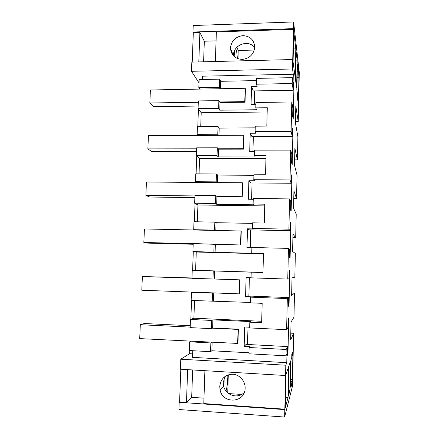 <?xml version="1.0" encoding="UTF-8"?>
<svg xmlns="http://www.w3.org/2000/svg" width="439" height="439" viewBox="0 0 439 439"><rect width="100%" height="100%" fill="white"/><g stroke="black" fill="none" stroke-linecap="round" stroke-linejoin="round"><path stroke-width="0.66" d="M180.808 369.243L179.595 401.91L179.178 402.294L178.909 409.527L284.626 417.05L292.473 386.183L293.625 333.294L290.788 333.157M198.807 61.921L199.871 32.475L193.314 32.7L192.957 32.031L193.198 25.528L293.598 21.95L292.528 68.983L191.492 71.305L199.004 82.839M191.492 71.305L191.838 62.097L292.742 59.528M193.314 32.7L192.222 62.091M284.626 417.05L285.679 375.202L285.569 375.521L180.407 369.215L180.78 359.212L189.61 353.702L189.725 350.558M190.043 341.63L190.06 341.224M190.85 319.318L191.525 300.457M192.617 270.265L193.286 251.558M194.362 221.744L195.02 203.422M195.778 182.41L195.794 181.955M196.09 173.866L196.732 155.927M197.473 135.448L197.495 134.746M197.791 126.624L198.423 109.07M199.141 89.106L199.174 88.168M295.469 121.625L298.224 121.603L299.288 72.479L293.598 21.95M285.569 375.521L285.805 365.21L286.771 362.674L286.98 353.532L286.014 355.815L286.162 349.471L287.479 346.569L287.282 355.387L287.951 353.752L288.752 317.858L288.105 318.774L287.907 327.527L286.612 329.684L287.315 298.58L288.582 297.576L288.385 306.274L289.027 305.599L289.822 270.177L289.202 270.155L289.005 278.787L287.759 279.072L288.456 248.403L289.674 249.237L289.477 257.825L290.097 258.083L290.881 223.122L290.283 222.189L290.091 230.705L288.895 229.163L289.581 198.916L290.75 201.55L290.558 210.018L291.15 211.186L291.924 176.681L291.348 174.859L291.161 183.261L290.009 179.946L290.689 150.116L291.809 154.495L291.617 162.853L292.187 164.899L292.95 130.849L292.401 128.155L292.215 136.447L291.112 131.409L291.781 101.98L292.851 108.06L292.67 116.308L293.214 119.216L293.965 85.6L293.439 82.066L293.257 90.247L253.27 90.939L251.563 86.439L251.048 104.482L255.882 104.422M293.625 333.294L290.64 339.885L291.035 322.039L293.976 317.177L294.498 293.131L291.622 295.442L292.012 277.816L294.843 277.196L295.359 253.418L292.594 251.542L292.978 234.13L295.699 237.653L296.215 214.133L293.554 208.168L293.932 190.97L296.55 198.543L297.055 175.287L294.503 165.327L294.876 148.333L297.39 159.862L297.894 136.858L295.436 122.997L295.809 106.205L298.224 121.603M292.528 68.983L293.285 74.235L202.522 76.188L202.401 79.503M293.257 90.247L292.198 83.525L292.336 77.648L293.093 82.68L293.285 74.235M291.167 384.026L291.095 387.099L292.358 379.614L292.923 353.752L292.358 355.37L292.423 352.385L291.82 354.048L291.743 357.708L290.892 360.156L290.294 387.236L291.167 384.026L290.366 383.977M298.558 71.266L298.932 77.681L298.41 101.607L297.966 98.391L297.905 101.173L297.439 97.798L297.51 94.401L296.852 89.572L297.401 64.659L298.043 70.13L298.103 67.321L298.558 71.266L297.252 71.294M296.073 51.182L295.447 79.283L296.605 87.751L297.198 60.851L296.073 51.182M289.927 390.364L288.396 396.11L289.076 365.396L290.574 361.083L289.927 390.364L288.522 390.276M288.028 397.493L285.24 407.941L286.003 374.275L288.719 366.433L288.028 397.493L285.476 397.322M295.798 48.861L293.768 31.394L293.076 61.948L295.167 77.253L295.798 48.861L293.373 48.927M284.796 409.598L179.178 402.294M199.871 32.475L204.333 41.228L203.603 61.8M216.059 40.865L204.333 41.228M293.526 29.325L216.367 31.921L215.362 61.498M293.444 28.628L192.957 32.031M284.906 409.181L203.789 403.578L204.903 370.686M203.97 398.162L191.684 397.333L186.476 402.382L179.595 401.91M187.662 369.649L186.476 402.382M285.805 365.21L180.78 359.212M286.771 362.674L192.507 357.351L192.743 350.723M189.61 353.702L192.633 353.867M227.852 374.939L227.814 377.353C227.567 383.527 226.952 388.065 225.97 390.962M224.033 387.423L224.159 378.149M237.34 58.541C237.016 52.729 236.423 49.514 235.562 48.883M234.766 50.222L234.108 56.499M291.112 131.409L255.125 131.629L255.273 126.191L266.808 126.103L267.291 107.742L255.783 107.884L255.932 102.485L291.781 101.98M255.125 131.629L255.882 133.226L250.23 133.253L251.981 136.639L292.215 136.447M292.95 130.849L292.341 130.849M252.93 151.543L253.347 136.633M290.689 150.116L254.609 150.154L254.455 155.631L255.224 156.953L218.249 156.926L218.501 149.189L243.656 149.156L243.782 135.212L148.437 135.7L147.872 148.87L151.664 151.543L196.524 151.515M254.571 151.543L249.703 151.548L250.23 133.253M290.009 179.946L253.786 179.694L253.94 174.184L265.551 174.245L266.034 155.631L254.455 155.631M253.786 179.694L254.565 180.747L248.875 180.709L250.669 182.942L291.161 183.261M291.924 176.681L291.309 176.681M251.591 199.29L252.046 182.953M289.581 198.916L253.265 198.477L253.105 204.025L253.901 204.804L216.685 204.289L216.943 196.447L242.257 196.743L242.657 183.079L242.383 182.778L146.445 182.02L145.869 195.366L149.737 197.034L194.867 197.583M253.237 199.306L248.342 199.246L248.875 180.709M288.895 229.163L252.43 228.423L252.584 222.836L264.273 223.056L264.766 204.184L253.105 204.025M252.43 228.423L253.232 228.922L247.503 228.807L249.347 229.86L290.091 230.705M290.881 223.122L290.261 223.111M250.23 247.684L250.729 229.888M288.456 248.403L251.898 247.47L251.739 253.094L252.557 253.308L215.105 252.293L215.362 244.342L240.835 244.978L241.247 231.128L240.967 230.991L144.426 228.955L143.844 242.476L147.778 243.118L193.182 244.254M251.893 247.722L246.965 247.596L247.503 228.807M287.759 279.072L251.053 277.832L251.212 272.169L262.972 272.548L263.477 253.413L251.739 253.094M251.059 277.728L246.109 277.563L245.566 296.61L247.475 295.979L288.582 297.576M289.822 270.177L289.202 270.155M289.027 305.599L288.401 305.571M248.875 296.034L249.39 277.673M287.315 298.58L250.515 297.143L251.349 296.841L245.566 296.61M286.612 329.684L249.659 327.933L249.818 322.188L261.66 322.731L262.165 303.327L250.356 302.844L250.515 297.143M249.681 327.225L244.699 326.989L244.15 346.305L246.109 344.412L287.479 346.569M287.951 353.752L287.32 353.719M247.514 344.489L248.002 327.148M286.162 349.471L249.116 347.512L249.967 346.612L244.15 346.305M286.014 355.815L248.94 353.79L249.116 347.512M248.968 352.775L211.856 350.756L210.561 351.694L189.346 350.536L189.659 341.838L190.735 341.262M245.127 388.103L245.105 388.542C244.863 403.013 222.836 404.292 220.12 390.123L219.741 386.479C220.79 378.67 225.136 374.588 232.78 374.215C239.562 374.571 245.374 381.068 245.127 388.103M294.498 293.131L291.677 293.027M295.699 237.653L292.906 237.587M296.55 198.543L293.768 198.51M297.39 159.862L294.624 159.862M230.48 47.862C231.468 40.701 235.622 36.624 242.932 35.63C250.225 36.146 254.165 39.987 254.752 47.154L254.746 47.231C253.769 54.293 249.687 58.354 242.504 59.419C235.353 59.051 231.348 55.413 230.48 48.493L230.48 47.862M220.131 88.727L219.324 87.273L219.593 79.146L220.74 81.308L256.541 80.589M292.336 77.648L256.606 78.383L256.442 84.206L257.183 86.335L251.563 86.439M219.593 79.146L199.119 79.569L198.829 87.652L199.794 89.095M292.198 83.525L256.442 84.206M293.965 85.6L293.362 85.61M254.252 104.444L254.631 90.911M292.358 355.37L291.792 355.338M292.358 379.614L290.464 379.499M291.781 381.749L290.42 381.667M291.715 384.762L291.15 384.723M298.043 70.13L297.28 70.147M298.498 74.021L297.192 74.054M298.932 77.681L297.11 77.714M297.966 98.391L297.521 98.396M297.198 60.851L295.853 60.884M241.675 394.441L228.648 393.58M228.291 374.785L227.737 392.85M236.956 47.182L238.212 50.49L237.954 58.771M254.313 50.035L238.212 50.49M190.241 325.711L144.365 323.521L140.304 324.717L139.712 338.606L237.943 343.446L238.361 329.212L212.608 327.977L211.324 328.641L190.175 327.626L190.466 319.46L193.901 318.198L194.532 300.578M250.367 302.444L191.152 300.441L191.448 292.336L192.496 292.165M191.964 277.969L142.379 276.515L141.792 290.223L239.403 293.872L239.815 279.835L191.953 278.315L192.244 270.265L195.607 270.292L196.26 252.019L192.919 251.503L193.209 243.508L215.362 244.342M215.45 230.453L214.589 230.118L193.703 229.679L194.729 230.014M193.703 229.679L193.994 221.733L214.852 222.129L216.076 222.694L252.568 223.385M197.336 221.799L197.934 204.98L194.658 203.23L194.943 195.344L215.736 195.58L216.943 196.447M217.031 182.575L216.186 181.861L195.437 181.702L196.442 182.415M195.437 181.702L195.717 173.86L216.449 173.976L217.651 175.084L253.907 175.293M199.043 173.882L199.586 158.567L196.381 155.604L196.661 147.822L217.316 147.784L218.501 149.189M218.595 135.338L217.766 134.252L197.144 134.361L198.132 135.442M197.144 134.361L197.424 126.63L218.024 126.47L219.198 128.111L255.229 127.853M200.727 126.602L201.216 112.752L198.071 108.609L198.351 100.932L218.88 100.63L220.038 102.556L245.033 102.205L245.423 88.903L245.165 88.283L150.401 89.984L149.842 102.984L153.573 106.639L198.165 106.046M192.655 369.951L191.684 397.333M225.009 376.437L223.248 382.517L223.116 386.616M255.783 107.884L256.535 109.75L219.785 110.189L220.038 102.556M219.785 110.189L218.622 108.351L198.071 108.609M267.181 111.994L201.216 112.752M218.957 135.338L219.198 128.111M218.249 156.926L217.058 155.609L196.381 155.604M265.957 158.649L199.586 158.567M217.398 182.58L217.651 175.084M216.685 204.289L215.472 203.515L194.658 203.23M264.717 205.924L197.934 204.98M215.823 230.459L216.076 222.694M215.105 252.293L192.919 251.503M263.466 253.841L196.26 252.019M212.97 279.045L213.233 270.94L251.212 272.169M262.977 272.465L195.607 270.292M213.233 270.94L192.244 270.265M213.497 300.951L213.76 292.983M214.221 278.952L214.49 270.945M211.324 328.641L211.598 320.432L212.877 319.861L250.664 321.589L249.818 322.188M261.699 321.288L193.901 318.198M211.598 320.432L190.466 319.46M211.856 350.756L212.13 342.376M212.608 327.977L212.877 319.861M210.561 351.694L210.852 342.941L211.757 342.354M189.659 341.838L210.852 342.941M223.248 382.517L223.616 386.035C225.498 395.341 238.059 399.309 244.271 392.439M233.477 55.879L233.477 55.199C233.29 44.69 248.792 39.093 254.73 47.621M220.493 88.722L220.74 81.308M219.324 87.273L198.829 87.652M212.229 301.297L212.498 293.142L213.387 292.967M191.448 292.336L212.498 293.142M213.859 252.068L214.128 244.029M214.589 230.118L214.852 222.129M215.472 203.515L215.736 195.58M216.186 181.861L216.449 173.976M217.058 155.609L217.316 147.784M217.766 134.252L218.024 126.47M218.622 108.351L218.88 100.63M237.647 343.699L238.07 329.415L212.224 328.174M190.191 327.115L140.304 324.717M238.361 329.212L238.07 329.415M239.112 293.954L239.524 279.862L213.848 278.979M191.953 278.227L142.379 276.515M239.815 279.835L239.524 279.862M240.835 244.978L214.995 244.249M193.198 243.705L143.844 242.476M240.556 244.885L240.967 230.991M242.257 196.743L216.586 196.189M194.921 195.937L145.869 195.366M241.982 196.485L242.383 182.778M243.656 149.156L243.387 148.733L218.15 148.772M196.623 148.799L147.872 148.87M243.387 148.733L243.782 135.212M245.033 102.205L244.77 101.623L219.692 101.985M198.302 102.292L149.842 102.984M244.77 101.623L245.165 88.283M230.557 49.596L230.925 49.585M223.616 386.035L220.12 390.123M230.48 48.493L233.471 55.808"/></g></svg>
